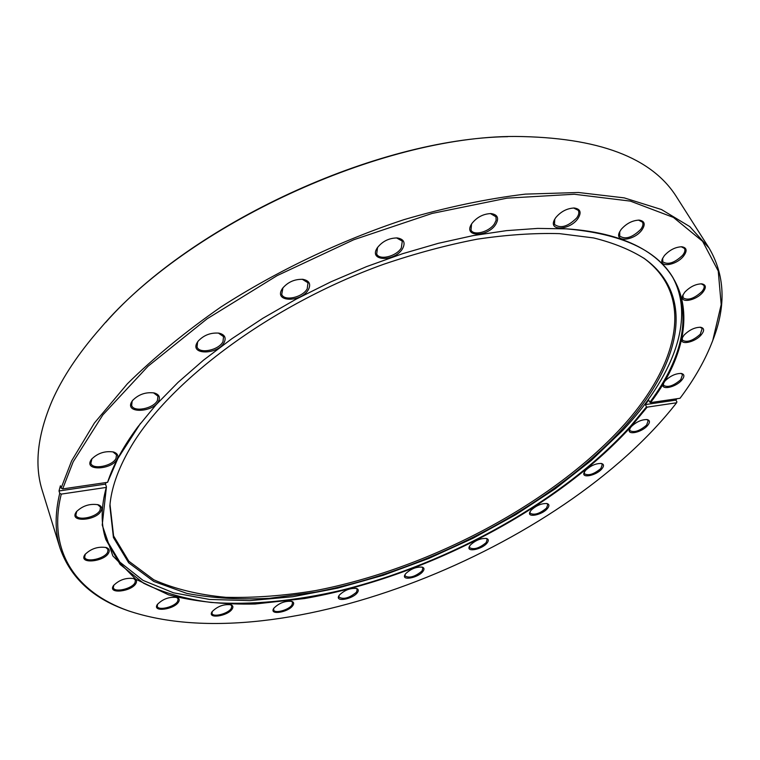 <?xml version="1.0" encoding="UTF-8"?>
<svg xmlns="http://www.w3.org/2000/svg" width="760" height="760" viewBox="0 0 760 760"><rect width="100%" height="100%" fill="white"/><g stroke="black" fill="none" stroke-linecap="round" stroke-linejoin="round"><path stroke-width="1.14" d="M129.647 448.989C117.819 469.604 111.226 488.613 109.868 505.998L113.43 537.519L128.677 562.799L153.776 581.428L186.798 593.389C212.059 598.196 239.59 599.839 269.401 598.319L315.751 592.106C426.645 570.779 547.058 508.317 619.286 432.278C677.825 370.548 699.038 298.252 644.784 258.837C630.857 249.916 613.814 242.953 593.655 237.946L559.493 233.633C534.156 232.94 506.72 234.792 477.185 239.181C446.776 245.062 415.596 253.422 383.658 264.271C270.57 304.827 167.57 382.356 129.647 448.989M110.001 504.478L113.591 535.942L128.81 561.193L153.862 579.823C174.705 589.01 198.692 594.833 225.843 597.312C254.239 597.996 284.116 595.755 315.485 590.596C426.132 569.364 546.26 507.015 618.241 431.101C676.581 369.493 697.632 297.341 643.53 257.953M105.355 537.928L119.843 562.106L143.079 580.412L173.47 592.8L209.465 599.431L249.66 600.628L292.762 596.733L337.63 588.145L383.249 575.272L428.688 558.495L473.072 538.222L515.575 514.824L555.322 488.718L591.422 460.341L622.924 430.207C672.125 377.938 696.531 318.877 672.02 276.089M646.542 406.799L647.168 407.141L631.019 426.712C555.598 509.599 423.89 577.79 304.646 598.528L255.037 604.019C223.345 604.637 194.522 601.578 168.568 594.833L135.726 579.206L112.831 555.873L102.22 525.046L106.428 486.875C100.956 506.73 100.766 524.305 105.868 539.581L120.127 564.452L143.545 583.205C163.058 592.733 185.611 599.146 211.204 602.461C251.645 605.197 295.317 601.065 342.219 590.073C450.651 562.961 563.207 500.394 630.429 426.341L646.542 406.799L645.297 404.605L648.641 400.073L649.904 402.268C684.076 355.917 691.752 314.345 672.942 277.562C656.403 249.774 620.749 233.529 565.972 228.826L562.02 228.608M106.428 486.875L105.507 484.12L105.963 482.562M140.486 423.377L117.885 458.47L107.587 482.324L62.671 488.917L61.123 488.072L71.63 460.845L94.382 423.054L127.357 383.809C154.185 357.352 185.402 331.731 220.989 306.954C276.858 270.988 340.157 240.777 404.044 219.63C446.348 207.261 486.789 198.759 525.359 194.123L578.474 192.498L624.207 197.875L661.494 209.541L689.804 226.603L709.07 248.045C724.859 275.025 726.237 305.444 713.203 339.302L712.215 341.905M105.611 322.497C192.147 223.896 376.618 138.662 507.794 136.657M709.07 248.045L676.922 197.505C652.26 157.519 598.253 137.17 514.89 136.448C380.827 136.125 187.492 225.454 100.852 327.76C78.802 352.82 62.567 377.14 52.145 400.729C37.43 435.214 34.162 465.205 42.322 490.732L59.983 547.96C54.938 531.962 54.862 513.731 59.736 493.269L61.275 494.104L106.001 487.464M107.587 482.324C113.297 464.863 123.348 446.424 137.721 427.015L156.085 404.757L178.059 382.365L203.423 360.231L231.847 338.732L262.903 318.25L296.096 299.174L330.856 281.856L366.577 266.608L402.61 253.697L438.339 243.314L473.128 235.609L506.426 230.641L537.719 228.409L566.58 228.855C694.82 237.376 709.792 324.995 650.531 402.61L680.029 398.278C694.526 379.002 705.442 359.717 712.775 340.423L721.192 304.589L718.247 271.016L702.63 241.338L673.408 217.407L630.363 201.115L574.237 194.246L507.043 198.151L432.079 213.436L353.742 239.751L277.087 275.652L207.09 318.81L148.019 366.253L102.866 414.884L73.178 461.805L62.671 488.917M101.146 510.834C96.748 520.419 70.195 522.756 75.629 512.962L76.352 511.803C82.46 505.789 89.737 503.433 98.173 504.744C101.498 505.942 102.486 507.975 101.146 510.834M76.731 511.328L75.867 515.081C77.254 521.36 96.881 517.313 100.063 510.159L100.472 507.11L97.584 504.583M117.182 459.03C112.451 469.519 84.797 471.399 90.611 460.702L91.542 459.23C97.651 453.15 104.965 450.737 113.487 451.991C117.486 453.311 118.712 455.658 117.182 459.03M91.941 458.736L90.858 463.267C92.473 470.079 112.66 466.06 116.052 458.327L116.479 454.812L112.87 451.839M224.181 342.437C218.148 354.692 189.867 355.328 197.001 342.874L197.97 341.344C203.632 335.188 210.653 332.452 219.032 333.155C224.675 334.562 226.394 337.659 224.181 342.437M198.388 340.822L197.6 342.076L197.049 346.949C199.281 354.274 218.861 350.227 222.965 341.677L223.564 336.632L218.367 333.051M158.65 401.109C153.358 412.509 125.086 413.801 131.47 402.192L132.516 400.548C138.463 394.44 145.673 391.903 154.175 392.948C158.973 394.354 160.464 397.072 158.65 401.109M132.934 400.035L132.107 401.365L131.66 405.412C133.57 412.604 153.757 408.595 157.463 400.368L157.957 396.178L153.53 392.815M308.446 289.55C301.568 302.452 273.923 302.461 281.894 289.37L282.53 288.353C287.869 282.036 294.68 279.034 302.945 279.338C309.301 280.639 311.135 284.041 308.446 289.55M282.938 287.812L281.732 294.405C284.231 301.54 302.698 297.416 307.22 288.781L307.99 282.796L302.271 279.262M402.524 248.729C394.791 261.981 368.353 261.488 377.14 248.073L377.207 247.959C382.251 241.366 388.92 238.023 397.204 237.937C403.93 239.086 405.707 242.687 402.524 248.729M377.577 247.399L376.675 253.973C379.335 260.651 396.416 256.433 401.308 247.959L402.306 241.138L396.53 237.889M495.672 224.513C487.683 237.13 463.572 237.376 471.209 224.589L471.827 223.582C476.89 217.179 483.303 213.835 491.055 213.57C497.743 214.595 499.282 218.243 495.672 224.513M471.551 224.01L471.019 230.1C473.689 236.132 489.354 231.866 494.484 223.754L496.118 220.314L495.966 216.79L490.39 213.55M577.856 218.68C569.895 230.327 548.14 231.458 554.439 219.754L555.674 217.711C560.823 211.555 567.017 208.316 574.237 208.002C580.526 208.952 581.732 212.515 577.856 218.68M554.733 219.184L554.515 224.457C560.567 228.798 567.967 226.623 576.716 217.939C578.844 214.947 579.357 212.42 578.274 210.358L573.591 207.983M641.744 230.214C633.982 240.815 614.289 242.668 619.466 232.189L621.158 229.416C626.392 223.497 632.386 220.4 639.15 220.115C644.832 221.036 645.696 224.409 641.744 230.214M619.732 231.629L619.713 236.027C625.242 239.799 632.225 237.623 640.642 229.51C642.903 226.527 643.501 224.057 642.438 222.1L638.514 220.105M647.453 425.676C641.582 432.592 626.611 435.594 629.536 429.219L631.199 426.702C636.405 421.791 641.744 419.416 647.207 419.587C650.094 420.384 650.17 422.417 647.453 425.676M629.745 428.754L629.831 430.568C633.935 432.905 639.521 431.091 646.589 425.125L648.213 420.555L646.693 419.51M601.73 469.015C596.192 475.599 581.239 478.638 584.117 472.549L585.57 470.364C590.748 465.548 596.058 463.258 601.502 463.505C604.067 464.284 604.143 466.117 601.73 469.015M584.336 472.093L584.392 473.736C588.458 476.007 593.959 474.249 600.885 468.474L602.338 464.408L600.998 463.419M547.371 508.611C542.117 514.976 526.927 518.054 529.862 512.107L531.088 510.255C536.256 505.476 541.586 503.253 547.086 503.576C549.423 504.336 549.518 506.008 547.371 508.611M530.081 511.67L530.109 513.2C534.204 515.461 539.686 513.75 546.544 508.079L547.817 504.431L546.601 503.481M486.951 543.163C481.945 549.442 466.25 552.548 469.319 546.611L470.335 545.072C475.503 540.284 480.909 538.099 486.561 538.498C488.728 539.239 488.851 540.797 486.951 543.163M469.547 546.174L469.547 547.665C473.746 549.964 479.265 548.292 486.124 542.649L487.226 539.343L486.077 538.394M422.816 571.558C418.028 577.856 401.565 580.982 404.861 574.931L405.659 573.695C410.856 568.85 416.394 566.665 422.284 567.15C424.346 567.891 424.526 569.364 422.816 571.558M405.089 574.494L405.051 575.994C409.431 578.389 415.074 576.736 421.99 571.045L422.94 568.014L421.809 567.036M357.285 592.733C352.668 599.165 335.169 602.309 338.779 595.992L339.378 595.07C344.622 590.092 350.351 587.898 356.573 588.477C358.587 589.228 358.824 590.644 357.285 592.733M339.026 595.564L338.95 597.132C343.567 599.688 349.401 598.044 356.449 592.211L357.257 589.399L356.098 588.354M292.799 605.606C288.315 612.303 269.486 615.41 273.543 608.722L273.942 608.105C279.243 602.946 285.228 600.714 291.878 601.407C293.892 602.177 294.205 603.573 292.799 605.606M273.809 608.285L273.666 609.986C274.664 613.833 288.638 610.052 291.935 605.064L292.638 602.414L291.394 601.264M232.142 609.054C227.743 616.16 207.318 619.172 211.935 611.961L212.125 611.658C217.512 606.261 223.791 603.972 230.954 604.789C233.044 605.596 233.443 607.021 232.142 609.054M212.23 611.524L212.002 613.424C213.009 617.623 228.057 613.747 231.239 608.494L231.838 605.938L230.46 604.637M178.571 601.967C174.22 609.615 152 612.465 157.254 604.618L157.273 604.58C162.754 598.918 169.357 596.553 177.08 597.503C179.312 598.376 179.806 599.868 178.571 601.967M157.586 604.133L157.254 606.328C158.289 610.954 174.534 606.993 177.631 601.388L178.153 598.851L176.557 597.35M135.954 583.404C131.718 591.556 108.034 594.358 113.212 586.017L113.459 585.618C119.215 579.813 126.084 577.476 134.073 578.597C136.543 579.557 137.17 581.163 135.954 583.404M113.791 585.153L113.326 587.736C114.427 592.876 131.927 588.848 134.976 582.797L135.432 580.212L133.541 578.436M108.661 552.89C104.414 561.688 79.239 564.338 84.474 555.332L84.959 554.553C90.934 548.635 98.049 546.297 106.286 547.552C109.117 548.615 109.905 550.401 108.661 552.89M85.32 554.087L84.664 557.184C85.88 562.885 104.557 558.828 107.626 552.254L108.043 549.499L105.725 547.38M683.572 256.082C676.134 265.687 658.112 268.033 662.435 258.742L664.392 255.578C669.674 249.907 675.497 246.972 681.853 246.772C686.859 247.674 687.429 250.772 683.572 256.082M662.682 258.191L662.758 261.791C667.841 265.098 674.433 262.969 682.528 255.407C684.798 252.558 685.434 250.24 684.456 248.434L681.245 246.744M702.819 292.296C695.78 301.017 679.022 303.667 682.746 295.402L684.779 292.173C690.08 286.729 695.742 283.955 701.765 283.851C706.125 284.734 706.477 287.546 702.819 292.296M682.974 294.87L683.097 297.815C687.8 300.76 694.051 298.699 701.832 291.65C704.017 289.019 704.672 286.89 703.798 285.266L701.186 283.812M701.223 334.846C694.592 342.817 678.737 345.658 682.062 338.209L684.047 335.122C689.329 329.887 694.849 327.265 700.606 327.265C704.378 328.12 704.586 330.647 701.223 334.846M682.281 337.706L682.394 340.157C686.822 342.817 692.788 340.841 700.283 334.238L702.183 328.481L700.055 327.218M681.682 380.237C675.44 387.619 660.174 390.555 663.233 383.733L665.086 380.902C670.329 375.849 675.744 373.369 681.321 373.454C684.598 374.281 684.722 376.542 681.682 380.237M663.452 383.249L663.556 385.329C667.783 387.799 673.521 385.909 680.779 379.658L682.565 374.528L680.779 373.388M645.297 404.605L675.887 400.102L676.942 398.734M675.887 400.102L676.922 401.869L676.6 402.772L647.168 407.141M61.275 494.104C46.901 552.378 77.121 592.467 127.927 610.66C280.924 662.635 562.457 549.394 676.6 402.772M129.418 611.192L126.796 610.261C92.568 598.244 70.29 577.476 59.983 547.96M59.736 493.269L59.005 490.969L105.507 484.12M61.123 488.072L60.392 485.773L59.005 490.969M650.531 402.61L649.904 402.268M109.991 504.583L109.868 505.998M643.615 258.01L644.784 258.837M127.927 610.66L126.796 610.261M302.47 279.281L302.945 279.338M712.775 340.423L713.203 339.302M138.092 426.531L137.721 427.015M565.972 228.826L566.58 228.855"/></g></svg>
